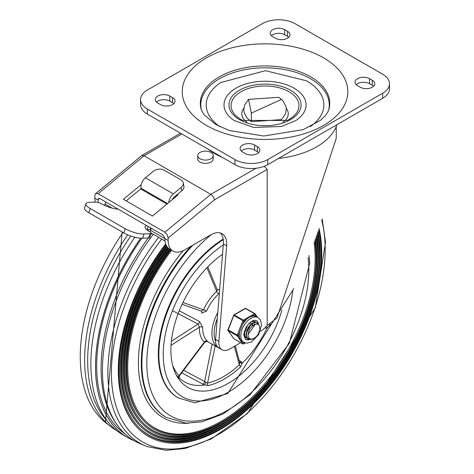 <?xml version="1.0" encoding="UTF-8"?>
<svg xmlns="http://www.w3.org/2000/svg" width="474" height="474" viewBox="0 0 474 474"><rect width="100%" height="100%" fill="white"/><g stroke="black" fill="none" stroke-linecap="round" stroke-linejoin="round"><path stroke-width="0.71" d="M278.712 97.324L248.554 99.368L251.35 113.126L281.515 99.374L278.712 97.324M248.554 99.368L244.685 104.831L243.755 109.921L244.157 112.581L246.99 117.943L251.35 121.658L281.515 119.608L285.378 114.151L286.308 109.061L285.911 106.401L283.079 101.033L281.515 99.374M262.294 23.7A23.22 13.408 180 0 1 295.136 23.7L382.702 74.258A23.22 13.408 180 0 1 389.504 83.738A23.22 13.408 180 0 1 382.702 93.218L267.769 159.572A23.22 13.408 180 0 1 234.932 159.572L147.361 109.014A23.22 13.408 180 0 1 140.559 99.534A23.22 13.408 180 0 1 147.361 90.054L262.294 23.7M140.559 99.534L140.559 104.594A23.22 13.408 0 0 0 147.361 114.074L234.932 164.626A23.22 13.408 0 0 0 267.769 164.626L382.702 98.272A23.22 13.408 0 0 0 389.504 88.792L389.504 83.738M234.192 120.526L253.685 127.453L281.289 126.481L295.871 120.526A41.025 23.682 0 0 0 294.04 88.158A41.025 23.682 0 0 0 236.988 87.625A41.025 23.682 0 0 0 234.192 120.526A41.025 23.682 0 0 0 234.399 120.657M221.239 82.233A58.823 33.962 0 0 0 220.813 82.512A58.823 33.962 0 0 0 219.906 126.694M310.162 126.694A58.823 33.962 0 0 0 309.255 82.512L306.417 80.764L265.493 70.691L220.813 82.512M283.12 122.162A23.22 13.408 0 0 0 286.26 108.321M243.808 108.321A23.22 13.408 0 0 0 246.942 122.162M328.612 110.229A64.245 37.091 0 0 0 265.031 67.818A64.245 37.091 0 0 0 201.456 110.229M356.247 84.686A8.514 4.918 180 0 1 369.566 83.738L372.303 85.314A8.514 4.918 180 0 1 373.583 86.262M271.412 35.71A8.514 4.918 180 0 1 284.738 34.762L287.469 36.338A8.514 4.918 180 0 1 288.755 37.286M241.313 151.04A8.514 4.918 180 0 1 254.633 150.092L257.37 151.674A8.514 4.918 180 0 1 258.65 152.622M156.479 102.064A8.514 4.918 180 0 1 169.799 101.116L172.536 102.698A8.514 4.918 180 0 1 173.822 103.646M169.799 96.062L172.536 97.638A8.514 4.918 180 0 1 175.03 101.116A8.514 4.918 180 0 1 169.775 105.655A8.514 4.918 180 0 1 160.496 104.594L157.759 103.012A8.514 4.918 180 0 1 155.265 99.534A8.514 4.918 180 0 1 160.52 94.996A8.514 4.918 180 0 1 169.799 96.062L169.799 101.116M245.331 153.57L242.593 151.988A8.514 4.918 180 0 1 240.099 148.516A8.514 4.918 180 0 1 245.354 143.972A8.514 4.918 180 0 1 254.633 145.038L257.37 146.62A8.514 4.918 180 0 1 259.865 150.092A8.514 4.918 180 0 1 254.609 154.637A8.514 4.918 180 0 1 245.331 153.57M284.738 29.702L287.469 31.284A8.514 4.918 180 0 1 289.964 34.762A8.514 4.918 180 0 1 284.708 39.301A8.514 4.918 180 0 1 275.43 38.234L272.692 36.658A8.514 4.918 180 0 1 270.198 33.18A8.514 4.918 180 0 1 275.459 28.636A8.514 4.918 180 0 1 284.738 29.702L284.738 34.762M360.264 87.21L357.526 85.634A8.514 4.918 180 0 1 355.032 82.156A8.514 4.918 180 0 1 360.287 77.618A8.514 4.918 180 0 1 369.566 78.684L372.303 80.26A8.514 4.918 180 0 1 374.798 83.738A8.514 4.918 180 0 1 369.542 88.277A8.514 4.918 180 0 1 360.264 87.21M118.287 209.23A13.93 3.952 17.9 0 1 101.78 204.016L101.507 203.856A4.645 1.315 -162.1 0 0 95.238 202.102A23.22 13.408 -60 0 1 94.818 198.126L94.818 195.679L95.594 193.629L98.106 193.7L144.078 155.78L211.22 194.565L213.549 197.166L214.479 199.821L267.194 169.384L267.194 325.371L277.006 318.007L336.238 138.384L336.238 126.564M95.594 193.629L141.69 155.608L144.078 155.78L181.844 133.976M255.954 168.288L210.847 194.334L164.875 232.248L167.198 234.725L168.157 238.025L214.479 199.821M264.308 166.273L267.194 169.384M215.581 339.502A15.482 8.935 120 0 0 218.733 347.863L222.016 349.759A15.482 8.935 -60 0 1 218.864 341.399L215.581 339.502L223.373 243.98A22.574 13.035 120 0 0 220.292 232.971M240.727 342.661L229.76 348.994A15.482 8.935 -60 0 1 222.016 349.759M168.157 238.025L168.157 240.466A23.22 13.408 120 0 0 172.969 251.096L169.686 249.2A23.22 13.408 -60 0 1 164.875 238.57L163.234 235.181L99.747 198.523L98.491 198.493L98.106 199.518L99.469 198.393M267.194 325.371A18.575 10.724 -60 0 1 260.664 331.148L260.22 331.409M207.819 148.978A71.207 41.114 0 0 0 214.681 153.57A71.207 41.114 0 0 0 222.632 157.528M213.199 155.608L213.199 158.897A7.738 4.467 180 0 1 208.418 163.02A7.738 4.467 180 0 1 199.987 162.055A7.738 4.467 180 0 1 197.717 158.897L197.717 155.608A7.738 4.467 180 0 1 205.455 151.141A7.738 4.467 180 0 1 213.199 155.608A7.738 4.467 180 0 1 210.93 158.766A7.738 4.467 180 0 1 202.493 159.738A7.738 4.467 180 0 1 197.717 155.608M94.818 198.126L98.106 200.022L98.106 199.518M98.106 200.022A23.22 13.408 120 0 0 98.26 202.546M172.969 251.096A23.22 13.408 120 0 0 184.576 249.946L210.764 234.826A22.574 13.035 -60 0 1 222.051 233.706A22.574 13.035 -60 0 1 226.655 245.876L218.864 341.399M177.371 194.441L178.106 194.867L152.415 216.049L123.406 199.305L141.175 184.653M126.173 200.899L141.098 188.593M175.291 196.159L176.026 196.58M164.875 232.248L98.106 193.7M278.522 158.423A73.144 42.227 0 0 0 336.919 124.703M146.715 229.665A13.93 3.952 -162.1 0 1 147.124 229.635L148.149 226.471M146.715 225.642A13.93 3.952 17.9 0 0 145.091 226.797A13.93 3.952 17.9 0 0 149.399 231.508L149.671 231.662A4.645 1.315 -162.1 0 1 151.105 233.232A4.645 1.315 -162.1 0 1 149.968 233.7L148.599 237.936A4.645 1.315 17.9 0 0 149.731 237.468L151.105 233.232M123.827 232.947A13.93 3.952 17.9 0 0 142.633 238.215L144.001 233.978A13.93 3.952 -162.1 0 1 125.201 228.711L123.827 232.947L88.798 212.725L90.173 208.489A13.93 3.952 -162.1 0 1 85.865 203.779A13.93 3.952 -162.1 0 1 89.272 202.38L95.238 202.102M85.865 203.779L84.496 208.015A13.93 3.952 17.9 0 0 88.798 212.725M166.925 204.081L141.234 189.25L141.015 188.202A8.129 4.693 120 0 1 145.429 177.774L153.191 171.375A7.738 5.303 168.3 0 1 164.016 170.119L180.979 179.913A7.738 5.303 168.3 0 1 183.207 182.751A7.738 5.303 168.3 0 1 181.104 187.485L173.342 193.89A8.129 4.693 120 0 0 168.815 202.528M172.376 199.59A3.484 2.009 -60 0 1 174.029 197.196L181.791 190.797A7.738 5.303 -11.7 0 0 183.894 186.063L183.207 182.751M90.173 208.489L125.201 228.711M144.001 233.978L149.968 233.7M150.625 227.899L150.11 229.499L150.655 229.813M150.11 229.499L147.124 229.635M148.599 237.936L142.633 238.215M141.234 189.25L140.683 188.93M164.875 238.588L150.501 230.287A3.099 1.789 120 0 0 150.4 232.142M105.743 201.989L105.074 204.063A3.099 1.789 120 0 0 104.896 205.592M174.527 196.787L175.256 197.214M150.501 230.287L151.17 228.213M217.779 312.573A31.734 18.32 120 0 0 211.943 333.364A31.734 18.32 120 0 0 218.514 347.892A31.734 18.32 120 0 0 220.049 348.621M234.328 346.358A31.734 18.32 120 0 0 234.381 346.322L239.305 364.784A76.664 44.266 -60 0 1 207.565 383.111A2.323 1.677 -102.6 0 0 208.104 385.581A78.785 45.486 120 0 0 240.721 366.752A2.323 0.889 47.1 0 1 239.305 364.784L239.731 362.58L241.894 363.351L242.421 363.078A78.174 45.137 120 0 0 266.945 328.352L267.04 327.735A5.196 5.072 -98.6 0 0 267.271 327.67L270.038 325.235A78.785 45.486 120 0 0 270.672 323.801M215.54 341.357A30.188 17.425 -60 0 1 217.282 318.67M207.494 341.529L207.304 341.12A31.734 18.32 -60 0 1 202.641 327.996A31.734 18.32 -60 0 1 202.647 327.256L199.542 321.562L179.273 310.778M217.039 289.673L217.305 289.869L216.648 291.332A2.323 0.907 -132.5 0 0 218.751 293.833L219.361 293.151M219.581 290.432L218.366 289.353A2.323 1.298 117.9 0 1 217.252 289.744M201.426 311.205A2.323 1.315 -57.5 0 1 201.586 313.118L206.557 311.104A31.734 18.32 -60 0 1 218.751 293.833M222.531 254.289A81.273 46.92 120 0 0 170.895 350.114A81.273 46.92 120 0 0 177.015 376.38A81.273 46.92 120 0 0 231.087 381.647A81.273 46.92 120 0 0 281.923 310.067M175.872 374.253A78.785 45.486 120 0 0 178.787 377.914L179.599 378.288A5.196 0.687 55.4 0 0 179.599 378.222L179.93 378.584A78.174 45.137 120 0 0 184.35 381.795A78.174 45.137 120 0 0 204.448 385.001L204.744 384.799A5.196 2.998 37.8 0 0 204.958 384.918L208.104 385.581M240.721 366.752L241.918 363.576A5.196 4.704 13.4 0 0 241.894 363.351M178.301 397.959A95.203 54.966 -60 0 1 162.908 323.327A95.203 54.966 -60 0 1 223.201 239.074A95.203 54.966 120 0 0 158.31 354.22A95.203 54.966 120 0 0 178.023 397.805L194.666 402.781L227.721 393.556L293.827 288.536M215.149 345.949L207.565 383.111L183.651 370.265M242.421 363.078L241.355 361.786L239.139 360.341M235.258 345.819L239.731 362.58M179.148 377.15L179.599 378.222M178.787 377.914A2.323 1.866 136.9 0 1 179.042 375.645A76.664 44.266 -60 0 1 172.607 365.199M179.723 375.313L179.042 375.645L179.723 375.313M268.841 324.714A2.323 0.326 -155.8 0 1 270.038 325.235M266.489 326.213L267.04 327.735M265.399 327.398A2.323 1.351 -63.2 0 1 265.173 328.061L266.945 328.352M205.846 382.145L204.744 384.799M181.726 372.819L204.448 385.001M172.453 310.636L198.073 324.062L199.364 327.202A2.323 1.304 -178.6 0 1 202.647 327.256M171.043 345.297L199.364 327.202A34.057 19.665 120 0 0 204.365 342.08A2.323 1.878 132.6 0 1 207.304 341.12M179.042 375.645L204.365 342.08L207.523 341.541L207.102 341.304M206.913 267.757L216.648 291.332A34.057 19.665 120 0 0 203.559 309.866A2.323 0.35 -156.2 0 1 206.557 311.104M182.964 302.459L203.559 309.866L201.367 311.163M116.829 430.688A154.281 89.076 -60 0 1 112.22 427.726A154.281 89.076 -60 0 1 127.678 234.843M143.041 444.813A154.281 89.076 -60 0 1 139.042 443.208A154.281 89.076 -60 0 1 116.491 423.934A154.281 89.076 -60 0 1 153.345 234.263M124.899 433.793A153.102 88.395 -60 0 1 141.904 238.232M147.687 230.417A153.102 88.395 -60 0 1 148.338 229.582M308.082 257.69A114.554 66.135 -60 0 1 308.817 269.854A114.554 66.135 -60 0 1 233.285 406.781A114.554 66.135 -60 0 1 147.55 375.562A114.554 66.135 -60 0 1 211.505 234.417M314.055 242.581A132.987 76.782 -60 0 1 315.151 258.46A132.987 76.782 -60 0 1 250.485 398.942A132.987 76.782 -60 0 1 145.429 420.882M314.706 240.828A133.235 76.924 -60 0 1 316.128 258.822A133.235 76.924 -60 0 1 251.078 399.825A133.235 76.924 -60 0 1 145.755 421.22A133.235 76.924 -60 0 1 171.594 250.302M315.21 239.465A134.367 77.576 -60 0 1 316.751 258.259A134.367 77.576 -60 0 1 251.149 400.459A134.367 77.576 -60 0 1 144.931 422.038A134.367 77.576 -60 0 1 170.836 249.863M144.931 422.038L144.274 421.374A134.118 77.434 -60 0 1 170.16 249.472M315.417 238.896A136.008 78.524 -60 0 1 316.816 256.955A136.008 78.524 -60 0 1 316.608 264.427M227.01 419.614A136.008 78.524 -60 0 1 143.225 423.063M316.039 237.184A136.257 78.672 -60 0 1 317.793 257.317A136.257 78.672 -60 0 1 251.267 401.519A136.257 78.672 -60 0 1 143.557 423.401A136.257 78.672 -60 0 1 169.573 249.134M316.531 235.815A137.395 79.324 -60 0 1 318.421 256.748A137.395 79.324 -60 0 1 251.339 402.153A137.395 79.324 -60 0 1 142.733 424.218A137.395 79.324 -60 0 1 168.857 248.649M142.733 424.218L142.076 423.549A137.146 79.182 -60 0 1 168.264 248.151M316.745 235.199A139.036 80.272 -60 0 1 318.487 255.45A139.036 80.272 -60 0 1 318.273 263.07M226.673 421.73A139.036 80.272 -60 0 1 141.027 425.243M317.337 233.528A139.285 80.414 -60 0 1 319.464 255.812A139.285 80.414 -60 0 1 251.457 403.208A139.285 80.414 -60 0 1 141.359 425.581A139.285 80.414 -60 0 1 167.784 247.665M317.811 232.153A140.417 81.072 -60 0 1 320.086 255.243A140.417 81.072 -60 0 1 251.528 403.848A140.417 81.072 -60 0 1 140.535 426.399A140.417 81.072 -60 0 1 167.221 246.978M140.535 426.399L139.871 425.729A140.168 80.924 -60 0 1 166.759 246.302M318.042 231.496A142.058 82.02 -60 0 1 320.151 253.94A142.058 82.02 -60 0 1 319.932 261.719M226.329 423.851A142.058 82.02 -60 0 1 138.829 427.424M318.599 229.866A142.307 82.162 -60 0 1 321.129 254.301A142.307 82.162 -60 0 1 251.653 404.903A142.307 82.162 -60 0 1 139.16 427.761A142.307 82.162 -60 0 1 166.398 245.668M319.067 228.486A143.438 82.814 -60 0 1 321.757 253.738A143.438 82.814 -60 0 1 251.724 405.543A143.438 82.814 -60 0 1 138.337 428.579A143.438 82.814 -60 0 1 165.983 244.785M138.337 428.579L137.673 427.909A143.189 82.672 -60 0 1 165.669 243.926M116.491 423.934L115.028 421.783A153.102 88.395 -60 0 1 148.309 237.948M150.554 234.926A153.102 88.395 -60 0 1 151.763 233.344M107.722 421.617A153.102 88.395 -60 0 1 130.759 236.022M134.166 440.702A154.802 89.373 -60 0 1 127.565 437.49A154.802 89.373 -60 0 1 140.713 238.191M127.565 437.49L122.914 434.806A154.802 89.373 -60 0 1 134.859 237.225M252.695 323.517L252.618 324.352M245.639 337.334L245.117 337.156M247.552 338.442L246.67 338.081L245.011 336.102L244.56 332.523L245.662 328.322L246.77 326.213M248.649 323.801L251.001 321.976L253.868 321.319L255.605 322.284M254.728 321.585L254.242 321.336M244.501 330.923L244.708 335.882L246.391 337.921L247.44 338.317M247.606 338.353L249.128 338.335M255.391 324.169L248.163 334.241L248.133 335.859L249.105 338.312L250.835 339.212L253.744 338.578L256.333 336.605L253.051 339.046L249.857 339.627L247.475 338.187L246.456 335.059L247.007 330.976L248.957 326.906L251.795 323.813L254.799 322.433L256.784 322.77L258.081 324.346M256.333 336.605A9.16 5.291 -60 0 0 259.859 329.466L259.556 326.165L258.68 324.785L257.607 324.139L254.965 324.317L252.061 326.343A7.614 4.396 120 0 0 248.163 334.241M251.475 323.689L246.249 333.044M244.353 331.409L244.335 331.924M254.419 324.34L254.005 323.286M252.067 325.768L252.227 323.712M252.553 325.36L252.565 323.564M250.633 324.252L250.699 323.612M256.647 322.693L254.579 322.261L251.581 323.606L248.732 326.669L246.758 330.728L246.178 334.822L247.167 337.98L248.447 339.106M244.969 342.898L243.826 343.555L242.451 341.606L240.478 339.899L239.595 337.535L238.215 335.574L243.826 321.123L249.247 317.302L255.042 314.647A0.776 0.61 -35.1 0 0 254.971 313.741A0.776 0.444 -60 0 0 254.882 313.658A0.776 0.444 -60 0 0 254.497 313.699A0.776 0.444 60 0 1 255.042 314.647L256.422 316.602L258.099 317.568A14.321 8.265 120 0 0 247.067 321.408A14.321 8.265 120 0 0 240.816 335.817A14.321 8.265 120 0 0 243.778 342.37L246.99 343.194L251.718 341.801L258.68 334.561L261.571 325.016L260.439 319.974L258.099 317.568M243.826 321.123A0.776 0.444 -120 0 0 243.281 320.175L234.245 314.961A0.776 0.444 -120 0 0 233.86 314.92A0.776 0.776 0 0 0 233.528 315.311L243.826 321.123M238.215 335.574L227.917 329.768A0.776 0.776 0 0 0 228.006 330.491A0.776 0.61 -35.1 0 0 228.166 330.639L237.196 335.853A0.776 0.61 -35.1 0 0 238.215 335.574M227.988 329.886A0.776 0.61 -35.1 0 0 228.006 330.491L233.617 338.472A0.776 0.61 144.9 0 1 233.534 338.276M243.304 343.887A0.776 0.444 -120 0 0 243.666 343.911A0.776 0.444 -120 0 0 243.826 343.555A0.776 0.61 144.9 0 1 242.807 343.828L233.771 338.614A0.776 0.61 144.9 0 1 233.617 338.472A0.776 0.776 0 0 0 233.86 338.697A0.776 0.444 120 0 0 233.972 338.732M233.7 315.275L227.917 329.768M254.769 313.622L245.941 308.527A0.776 0.444 120 0 0 245.852 308.444A0.776 0.776 0 0 0 245.076 308.444A0.776 0.444 60 0 1 245.467 308.485L254.497 313.699L243.281 320.175A0.776 0.444 -60 0 0 242.807 320.762L237.196 335.219A0.776 0.444 -60 0 0 237.196 335.853L242.807 343.828A0.776 0.444 -60 0 0 242.889 343.911A0.776 0.776 0 0 0 243.666 343.911L245.271 342.98M256.422 316.602A14.321 8.265 120 0 0 252.287 316.235M246.581 319.529A14.321 8.265 120 0 0 242.445 324.672M239.595 332.025A14.321 8.265 120 0 0 239.595 337.535M248.862 339.331A10.837 6.257 -60 0 1 245.342 339.242M256.167 320.489A10.837 6.257 -60 0 1 258.146 324.388M256.007 322.385A9.29 5.362 120 0 0 255.172 321.692A9.29 5.362 120 0 0 250.124 322.397M243.974 333.05A9.29 5.362 120 0 0 245.888 337.778A9.29 5.362 120 0 0 246.717 338.11M251.35 113.126L251.35 121.658M147.361 114.074L147.361 109.014M234.932 159.572L234.932 164.626M267.769 164.626L267.769 159.572M382.702 93.218L382.702 98.272M289.027 119.442A33.938 19.594 180 0 1 287.185 120.432L242.878 120.432A33.938 19.594 180 0 1 240.158 92.258A33.938 19.594 180 0 1 289.027 91.731A33.938 19.594 180 0 1 289.027 119.442M290.526 90.19A36.048 20.815 0 0 0 230.21 99.522A36.048 20.815 0 0 0 274.363 125.012A36.048 20.815 0 0 0 290.526 90.19M201.243 109.583A64.713 37.363 180 0 1 265.031 65.927A64.713 37.363 180 0 1 328.82 109.583L327.889 111.876L325.567 115.383L320.436 120.366L303.242 129.627L263.822 136.02L229.268 130.492L215.783 124.514L204.01 114.761L201.243 109.583M206.492 125.432A82.784 47.797 0 0 0 344.995 104.007A82.784 47.797 0 0 0 243.606 45.468A82.784 47.797 0 0 0 206.492 125.432M172.536 97.638L172.536 102.698M257.37 146.62L257.37 151.674M254.633 145.038L254.633 150.092M287.469 31.284L287.469 36.338M372.303 80.26L372.303 85.314M369.566 78.684L369.566 83.738M223.373 243.98L226.655 245.876M168.157 240.466L164.875 238.57M181.104 187.485L181.791 190.797M145.429 177.774L173.342 193.89M141.015 188.202L167.583 203.542M112.089 208.11L105.074 204.063M292.819 290.479A92.104 53.177 -60 0 1 228.361 392.14A92.104 53.177 -60 0 1 163.281 357.437A92.104 53.177 -60 0 1 223.295 244.886M223.29 239.672A95.203 54.966 120 0 0 158.855 354.54A95.203 54.966 120 0 0 178.574 398.119M212.192 343.769L204.62 381.623A2.323 1.262 -61.3 0 1 202.534 384.201M239.678 362.379A2.323 1.375 123 0 0 241.355 361.786M171.375 341.262L198.073 324.062A2.323 1.381 117.8 0 0 199.542 321.562M112.22 427.726L105.388 422.5A153.546 88.65 -60 0 1 122.991 232.461M322.166 218.881L325.508 242.048L315.305 307.774L247.434 413.47L211.214 438.954L185.127 448.499L165.971 450.3L146.981 446.514A153.546 88.65 -60 0 1 158.618 237.308M133.958 440.577A154.767 89.355 -60 0 1 140.742 238.191M192.9 245.141A118.038 68.149 -60 0 0 166.333 417.422L165.74 417.079A118.038 68.149 -60 0 1 190.927 246.279M188.456 423.246A119.857 69.204 -60 0 1 138.449 366.201A119.857 69.204 -60 0 1 183.219 250.669M321.722 220.321A151.141 87.263 -60 0 1 325.164 249.419A151.141 87.263 -60 0 1 166.451 448.967A151.141 87.263 -60 0 1 161.711 239.092M243.221 343.905A0.776 0.444 -60 0 1 242.889 343.911L233.86 338.697A0.776 0.444 120 0 1 233.771 338.614L228.166 330.639A0.776 0.444 120 0 1 228.166 330.005L233.771 315.548A0.776 0.444 120 0 1 234.245 314.961L245.467 308.485A0.776 0.444 120 0 1 245.852 308.444L254.882 313.658A0.776 0.776 0 0 1 255.131 313.883L257.459 317.201M249.395 339.526A10.837 6.257 -60 0 1 245.52 339.354L243.784 335.106L247.831 324.755L252.683 320.762L254.822 320.228L256.357 320.584A10.837 6.257 -60 0 1 258.561 324.684M141.856 155.496L180.481 133.194M151.099 232.965L165.023 240.999M235.477 345.688L234.381 346.322M218.514 347.892L207.476 341.517M179.148 377.174L179.575 375.675L204.774 342.269M182.105 304.261L201.515 311.24M217.299 289.851L207.802 266.844M146.981 446.514L139.042 443.208M105.388 422.5L122.132 231.97M166.333 417.422L186.193 423.169L201.894 421.83L223.011 413.986L250.029 394.789L289.383 343.241L309.706 263.147L309.018 255.421M245.076 308.444L233.86 314.92M242.273 341.499L243.778 342.37"/></g></svg>

